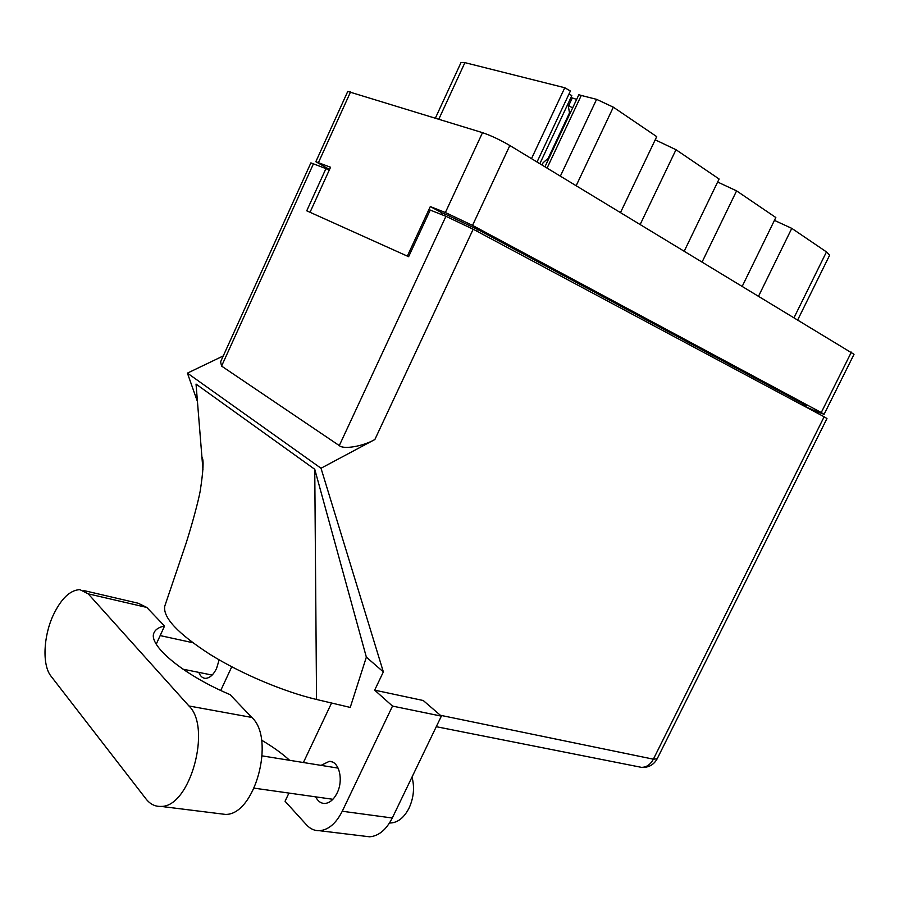<?xml version="1.0" encoding="UTF-8"?>
<svg xmlns="http://www.w3.org/2000/svg" width="899" height="899" viewBox="0 0 899 899"><rect width="100%" height="100%" fill="white"/><g stroke="black" fill="none" stroke-linecap="round" stroke-linejoin="round"><path stroke-width="1.35" d="M531.511 158.629L564.774 87.742L570.393 91.013L537.051 161.977M310.031 212.288L330.551 167.248L315.83 161.708L329.54 169.473M640.223 224.39L675.992 149.717L719.099 179.002L684.296 251.046M702.175 261.867L736.584 190.869L775.826 217.524L742.316 286.14M758.632 296.018L791.783 228.357L826.462 251.911L829.631 255.226L797.806 319.718M805.74 406.809L817.888 412.045L824.091 414.338L821.259 412.551L472.526 225.391L445.376 212.524L430.306 206.579L407.337 256.103M315.83 161.708L347.756 91.428L482.516 132.659C490.966 135.558 500.08 139.839 509.845 145.514L854.028 354.296L824.091 414.338M801.987 404.932L802.638 403.629L477.391 229.357L476.605 231.054M444.409 215.704L445.162 214.074L441.982 212.827L441.229 214.445M441.982 212.827L430.306 206.579M445.162 214.074L477.391 229.357M802.638 403.629L806.212 405.865L805.684 406.91M576.652 99.396L570.944 97.497M572.157 98.227L568.741 105.509M560.392 176.092L596.599 99.351L613.332 107.172L656.731 136.648L620.535 212.479M564.774 87.742L464.907 62.638L438.836 119.129M596.599 99.351L581.271 95.451L547.098 168.057M539.85 163.674L571.809 95.676L569.056 93.844M544.963 166.764L578.855 94.71L581.271 95.451M675.992 149.717L655.214 139.828M736.584 190.869L717.638 182.025M791.783 228.357L774.432 220.39M435.419 118.061L460.996 62.593L464.907 62.638M219.446 813.674L225.289 814.393C254.833 815.696 275.656 738.54 251.81 717.436L230.02 694.601C182.902 674.767 147.346 644.695 154.111 632.593C155.549 629.322 159.033 627.142 164.551 626.041L146.784 607.432L138.154 603.229L83.764 590.542M88.203 593.834L79.865 589.643C70.01 590.081 61.098 598.678 53.131 615.41C43.321 636.627 42.118 665.226 50.996 676.149L145.941 798.851C150.077 804.133 155.066 806.65 160.921 806.403C189.959 807.572 212.007 727.538 188.947 705.973L88.203 593.834L146.784 607.432M412.012 777.062C414.72 787.344 413.754 797.66 409.09 808.021C404.235 817.472 398.122 822.461 390.75 822.978L389.548 822.945M198.881 672.396C200.252 676.149 202.41 678.138 205.343 678.352C209.613 678.228 213.355 674.935 216.558 668.474L219.154 659.855M315.673 796.862C317.864 801.234 320.887 803.436 324.741 803.47C329.641 803.099 333.754 799.616 337.103 793.03C343.868 779.736 338.957 760.711 329.203 761.386L321.055 765.364M164.551 626.041L156.246 644.156M441.364 716.132L392.503 706.086L374.669 690.151L423.238 700.512L441.364 716.132L392.29 818C386.233 829.811 378.67 836.081 369.613 836.8L364.747 836.205M185.643 669.71L185.497 670.89M220.749 690.454L231.751 666.788M314.751 469.289L316.549 699.478L350.239 707.423L366.354 657.135L314.751 469.289L196.038 384.087L202.949 469.772M366.354 657.135L383.356 671.89L374.669 690.151M223.255 355.937L187.419 373.13L321.01 468.244L383.356 671.89M187.419 373.13L197.454 401.628M288.939 793.075L285.062 801.256L306.525 824.877C310.222 828.889 314.526 830.833 319.437 830.71C328.461 829.934 336.069 823.45 342.261 811.246L392.29 818M392.503 706.086L342.261 811.246M331.562 703.018L303.401 762.521M440.375 715.278L653.371 759.183L824.147 416.776L473.177 229.223L374.872 439.51L321.01 468.244M824.147 416.776L826.968 418.541L657.169 758.801L653.371 759.183C650.393 764.656 646.415 767.375 641.425 767.341L638.807 766.825M313.515 163.663L221.581 366.084L220.592 361.825L310.897 162.876L325.944 168.607L306.739 210.804L408.618 256.687L430.239 210.074L445.938 216.311L473.177 229.223M325.944 168.607L329.169 170.293M221.581 366.084L339.294 445.589L445.938 216.311M374.872 439.51C363.072 446.353 343.463 449.691 339.294 445.589M261.53 740.147C272.611 746.642 281.971 753.362 289.635 760.307M316.549 699.478C283.949 691.814 241.28 673.834 210.04 654.405C177.867 633.593 162.775 617.501 164.764 606.151L186.059 543.344C192.375 523.544 198.353 501.114 200.207 491.056C203.331 470.683 203.904 459.434 201.949 457.31M549.446 157.224L543.03 162.809L542.209 165.101M548.727 157.145L569.494 112.892L570.112 113.296M567.449 104.947L568.179 105.138L569.494 112.892M569.887 113.768L569.505 112.971M568.179 105.138L572.584 108.037M794.132 317.493L826.462 251.911M350.621 91.777L318.482 162.494M445.376 212.524L482.516 132.659M821.259 412.551L851.375 352.116M509.845 145.514L472.526 225.391M613.332 107.172L576.192 185.655M251.81 717.436L188.947 705.973M390.75 822.978L389.627 822.821M329.203 761.386L331.821 761.824M182.935 669.171L212.142 675.07M254.215 788.165L332.888 799.29M262.193 755.89L338.136 768.117M160.179 635.593L192.723 642.695M657.169 758.801C653.719 764.937 648.471 767.791 641.425 767.341L436.273 726.695M369.613 836.8L319.437 830.71M225.289 814.393L160.921 806.403"/></g></svg>
